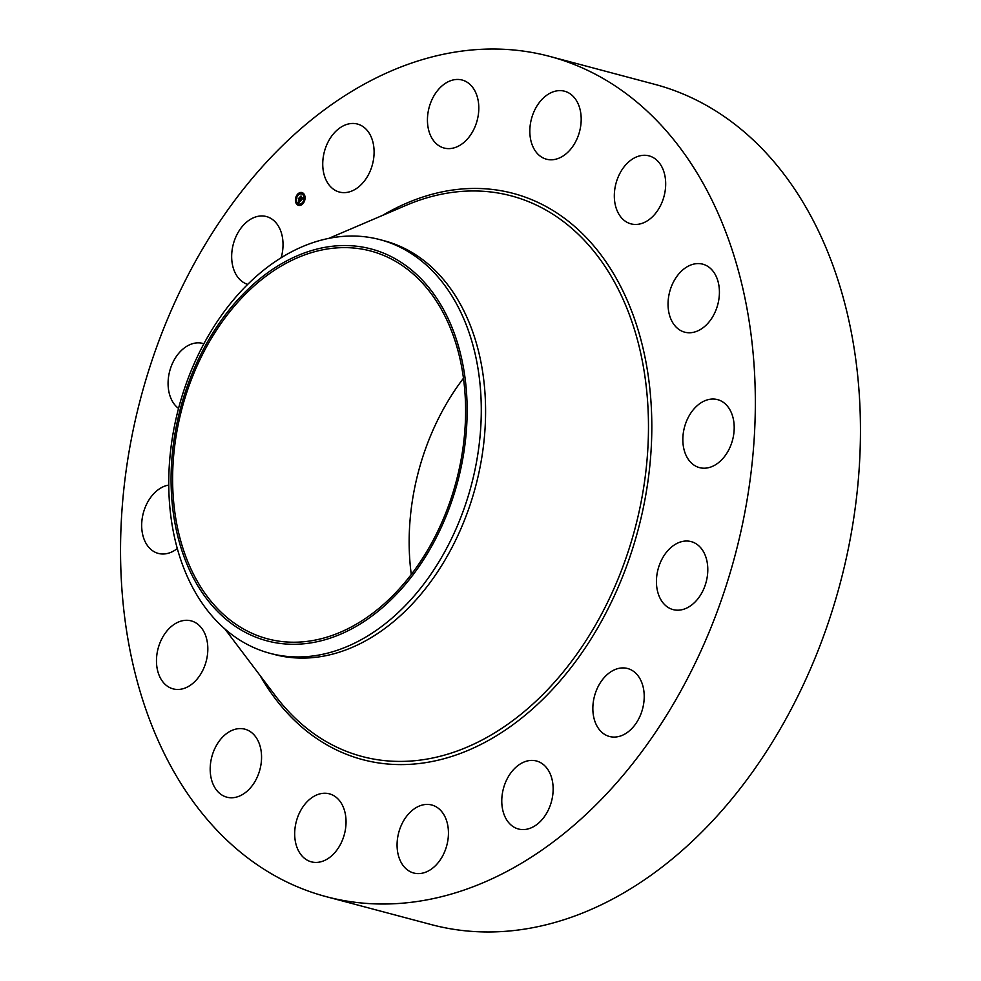<?xml version="1.0" encoding="UTF-8"?>
<svg xmlns="http://www.w3.org/2000/svg" width="981" height="981" viewBox="0 0 981 981"><rect width="100%" height="100%" fill="white"/><g stroke="black" fill="none" stroke-linecap="round" stroke-linejoin="round"><path stroke-width="1.47" d="M323.08 158.407A35.181 24.881 104.9 0 1 357.464 124.047A35.181 24.881 104.9 0 1 373.761 157.683A35.181 24.881 104.9 0 1 339.377 192.043A35.181 24.881 104.9 0 1 323.08 158.407M549.679 56.395L654.793 84.341A434.73 307.409 104.9 0 1 849.656 541.917A434.73 307.409 104.9 0 1 491.444 931.95A434.73 307.409 104.9 0 1 431.321 924.605L326.207 896.659A434.73 307.409 104.9 0 1 131.344 439.083A434.73 307.409 104.9 0 1 489.556 49.05A434.73 307.409 104.9 0 1 549.679 56.395A434.73 307.409 104.9 0 1 744.542 513.958A434.73 307.409 104.9 0 1 386.318 903.992A434.73 307.409 104.9 0 1 326.207 896.659M380.027 239.658L384.344 240.811A214.017 151.332 104.9 0 1 480.273 466.073A214.017 151.332 104.9 0 1 303.926 658.092A214.017 151.332 104.9 0 1 274.324 654.474L270.008 653.321A214.017 151.332 104.9 0 1 209.014 334.644A214.017 151.332 104.9 0 1 350.425 236.041A214.017 151.332 104.9 0 1 380.027 239.658A214.017 151.332 104.9 0 1 441.021 558.336A214.017 151.332 104.9 0 1 299.61 656.939A214.017 151.332 104.9 0 1 270.008 653.321M429.004 550.881A202.748 143.373 104.9 0 1 219.94 613.812A202.748 143.373 104.9 0 1 209.211 338.96A202.748 143.373 104.9 0 1 418.286 276.029A202.748 143.373 104.9 0 1 429.004 550.881M342.933 247.629A200.651 141.877 104.9 0 1 370.683 251.013A200.651 141.877 104.9 0 1 460.616 462.198A200.651 141.877 104.9 0 1 295.281 642.212A200.651 141.877 104.9 0 1 267.543 638.827A200.651 141.877 104.9 0 1 177.598 427.642A200.651 141.877 104.9 0 1 342.933 247.629M411.284 574.486A200.651 141.877 104.9 0 1 463.473 378.249M444.577 851.913A35.181 24.881 104.9 0 1 413.712 873.004A35.181 24.881 104.9 0 1 400.947 826.1A35.181 24.881 104.9 0 1 431.799 805.009A35.181 24.881 104.9 0 1 444.577 851.913M540.543 101.006A35.181 24.881 104.9 0 1 564.553 91.208A35.181 24.881 104.9 0 1 580.973 114.826A35.181 24.881 104.9 0 1 570.476 149.419A35.181 24.881 104.9 0 1 546.478 159.204A35.181 24.881 104.9 0 1 530.047 135.599A35.181 24.881 104.9 0 1 540.543 101.006M335.33 852.035A35.181 24.881 104.9 0 1 311.32 861.833A35.181 24.881 104.9 0 1 294.901 838.215A35.181 24.881 104.9 0 1 305.398 803.623A35.181 24.881 104.9 0 1 329.408 793.837A35.181 24.881 104.9 0 1 345.827 817.443A35.181 24.881 104.9 0 1 335.33 852.035M634.167 158.051A35.181 24.881 104.9 0 1 649.042 155.869A35.181 24.881 104.9 0 1 665.633 186.12A35.181 24.881 104.9 0 1 645.841 221.694A35.181 24.881 104.9 0 1 630.967 223.864A35.181 24.881 104.9 0 1 614.376 193.625A35.181 24.881 104.9 0 1 634.167 158.051M241.718 794.99A35.181 24.881 104.9 0 1 226.832 797.173A35.181 24.881 104.9 0 1 210.241 766.921A35.181 24.881 104.9 0 1 230.032 731.348A35.181 24.881 104.9 0 1 244.919 729.177A35.181 24.881 104.9 0 1 261.51 759.417A35.181 24.881 104.9 0 1 241.718 794.99M697.908 263.582A35.181 24.881 104.9 0 1 702.776 264.171A35.181 24.881 104.9 0 1 718.546 301.204A35.181 24.881 104.9 0 1 689.557 332.767A35.181 24.881 104.9 0 1 684.689 332.167A35.181 24.881 104.9 0 1 668.919 295.134A35.181 24.881 104.9 0 1 697.908 263.582M177.966 689.471A35.181 24.881 104.9 0 1 173.11 688.87A35.181 24.881 104.9 0 1 157.34 651.85A35.181 24.881 104.9 0 1 186.329 620.286A35.181 24.881 104.9 0 1 191.185 620.875A35.181 24.881 104.9 0 1 206.954 657.908A35.181 24.881 104.9 0 1 177.966 689.471M722.077 401.523A35.181 24.881 104.9 0 1 731.556 443.314A35.181 24.881 104.9 0 1 699.478 467.618A35.181 24.881 104.9 0 1 694.965 465.717A35.181 24.881 104.9 0 1 685.486 423.927A35.181 24.881 104.9 0 1 717.565 399.623A35.181 24.881 104.9 0 1 722.077 401.523M177.303 548.514A35.181 24.881 104.9 0 1 158.321 553.419A35.181 24.881 104.9 0 1 153.796 551.518A35.181 24.881 104.9 0 1 142.87 514.878A35.181 24.881 104.9 0 1 168.769 485.068M702.985 550.881A35.181 24.881 104.9 0 1 702.494 591.592A35.181 24.881 104.9 0 1 673.076 609.606A35.181 24.881 104.9 0 1 661.243 600.323A35.181 24.881 104.9 0 1 661.734 559.611A35.181 24.881 104.9 0 1 691.151 541.61A35.181 24.881 104.9 0 1 702.985 550.881M178.542 408.427A35.181 24.881 104.9 0 1 172.889 402.161A35.181 24.881 104.9 0 1 173.392 361.449A35.181 24.881 104.9 0 1 202.809 343.436A35.181 24.881 104.9 0 1 203.889 343.767M643.548 688.932A35.181 24.881 104.9 0 1 635.467 724.162A35.181 24.881 104.9 0 1 609.495 736.498A35.181 24.881 104.9 0 1 593.517 716.081A35.181 24.881 104.9 0 1 601.598 680.839A35.181 24.881 104.9 0 1 627.57 668.502A35.181 24.881 104.9 0 1 643.548 688.932M247.703 284.367A35.181 24.881 104.9 0 1 232.338 264.11A35.181 24.881 104.9 0 1 240.406 228.88A35.181 24.881 104.9 0 1 266.391 216.543A35.181 24.881 104.9 0 1 282.356 236.973A35.181 24.881 104.9 0 1 281.167 257.758M552.806 794.635A35.181 24.881 104.9 0 1 518.422 828.994A35.181 24.881 104.9 0 1 502.113 795.358A35.181 24.881 104.9 0 1 536.497 760.998A35.181 24.881 104.9 0 1 552.806 794.635M431.309 101.129A35.181 24.881 104.9 0 1 462.161 80.037A35.181 24.881 104.9 0 1 474.939 126.941A35.181 24.881 104.9 0 1 444.086 148.033A35.181 24.881 104.9 0 1 431.309 101.129M296.078 203.19A6.622 4.684 104.9 0 1 296.532 195.697A6.622 4.684 104.9 0 1 301.94 192.558A6.622 4.684 104.9 0 1 304.404 194.729A6.622 4.684 104.9 0 1 303.938 202.221A6.622 4.684 104.9 0 1 298.531 205.36A6.622 4.684 104.9 0 1 296.078 203.19M296.961 202.294A5.212 3.691 104.9 0 1 297.317 196.384A5.212 3.691 104.9 0 1 301.584 193.919A5.212 3.691 104.9 0 1 303.521 195.624A5.212 3.691 104.9 0 1 303.154 201.534A5.212 3.691 104.9 0 1 298.898 203.999A5.212 3.691 104.9 0 1 296.961 202.294M300.971 200.394L301.78 199.327L300.309 196.948L301.13 196.102L302.074 198.763L302.455 197.929L302.16 198.935L302.54 197.806L303.141 198.211L301.008 200.406M300.799 200.357L300.799 199.499L300.848 200.369M301.142 199.584L299.99 196.997L300.922 196.053L300.125 196.948L301.142 199.584M298.911 202.527L300.1 201.056L299.597 200.038L299.941 201.044L299.107 201.62L299.855 201.031L298.616 200.234L299.512 199.854L298.604 198.726L299.487 197.819L300.799 200.614L298.911 202.527M298.727 202.417L298.764 201.534L298.776 202.429M298.432 200.259L298.886 201.203L298.506 200.283M299.266 199.83L298.249 198.763L299.377 197.708L298.383 198.714L299.34 199.854M302.185 203.643L302.54 202.993L302.185 203.643M296.262 202.993L296.618 202.356L296.262 202.993M298.911 205.017L299.266 204.379L298.911 205.017M297.795 194.79L298.15 194.152L297.795 194.79M295.796 198.763L296.152 198.113L295.796 198.763M304.208 194.925L303.852 195.562L304.208 194.925M304.674 199.155L304.318 199.805L304.527 199.033M301.572 192.901L301.216 193.551L301.572 192.901M299.659 200.05L298.972 198.763M300.358 201.068L299.597 200.038M298.935 202.123L299.671 201.767M302.025 199.351L301.02 196.58M295.796 198.738A6.622 4.684 -75.1 0 0 296.348 203.263A6.622 4.684 -75.1 0 0 298.678 205.397M302.074 192.607A6.622 4.684 -75.1 0 0 297.966 194.177M297.819 194.336A6.622 4.684 -75.1 0 0 295.894 198.211M304.245 199.143A5.212 3.691 -75.1 0 0 303.791 195.697A5.212 3.691 -75.1 0 0 301.854 193.993A5.212 3.691 -75.1 0 0 301.719 193.956M299.033 204.036A5.212 3.691 -75.1 0 0 299.168 204.073A5.212 3.691 -75.1 0 0 302.258 203.116M302.344 203.042A5.212 3.691 -75.1 0 0 304.159 199.646M296.569 203.116L296.74 202.442M299.205 205.139L299.389 204.465M298.494 194.876L298.273 194.238M304.012 195.55L304.184 194.876M301.363 193.527L301.547 192.865M328.745 238.395L406.011 205.372A290.057 205.103 104.9 0 1 471.138 190.976A290.057 205.103 104.9 0 1 645.657 473.198A290.057 205.103 104.9 0 1 402.259 761.403A290.057 205.103 104.9 0 1 275.538 695.983L224.87 628.944M382.394 215.477A292.951 207.15 104.9 0 1 472.719 188.462A292.951 207.15 104.9 0 1 648.968 473.492A292.951 207.15 104.9 0 1 403.154 764.579A292.951 207.15 104.9 0 1 260.051 675.492"/></g></svg>
